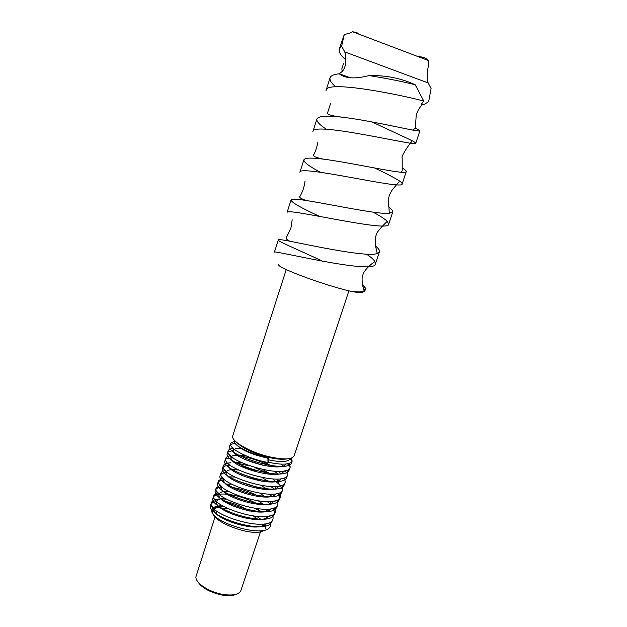 <?xml version="1.0" encoding="UTF-8"?>
<svg xmlns="http://www.w3.org/2000/svg" width="627" height="627" viewBox="0 0 627 627"><rect width="100%" height="100%" fill="white"/><g stroke="black" fill="none" stroke-linecap="round" stroke-linejoin="round"><path stroke-width="0.94" d="M416.83 56.14L421.093 56.908C424.769 57.629 427.112 58.797 428.139 60.435C430.185 64.009 425.082 73.108 428.131 82.921L431.094 88.446L428.641 101.723L423.844 104.56C420.764 105.618 420.748 104.458 423.781 101.096L415.215 84.763C401.209 78.257 385.801 75.193 368.982 75.585C355.148 79.151 345.226 78.555 339.223 73.798L342.13 71.533C345.822 67.489 346.723 60.96 344.819 51.931L341.597 46.265L344.301 34.477C348.048 33.733 350.783 32.816 352.499 31.734L356.794 32.494L358.425 33.976M415.215 84.763C401.57 81.314 386.161 78.257 368.989 75.585M339.223 73.798C333.815 74.339 330.766 75.679 330.061 77.811C329.434 80.138 331.322 83.148 335.711 86.832M415.458 128.01L419.925 130.784C419.753 131.208 417.316 130.98 412.605 130.079C399.258 127.555 364.506 119.663 341.143 117.092C326.299 115.415 318.218 116.066 316.894 119.059C316.376 121.419 319.551 124.82 326.401 129.264M402.307 168.012C405.136 169.698 406.461 170.889 406.272 171.594C406.045 172.253 404.329 172.456 401.123 172.206C388.709 171.359 347.303 162.142 323.179 159.109C311.18 157.565 304.753 157.8 303.883 159.822C303.672 162.228 309.174 166.367 320.373 172.237M388.912 207.325C391.789 209.355 393.082 210.884 392.784 211.926L389.296 213.321C378.308 214.677 330.1 204.214 306.078 200.483C296.563 199.002 291.547 198.877 291.022 200.115C291.727 202.56 301.281 207.999 319.684 216.425M375.549 246.043C378.559 248.472 379.86 250.385 379.445 251.795L377.235 253.488C368.088 257.532 312.936 245.87 289.784 241.191C282.401 239.749 278.576 239.326 278.31 239.937C277.518 241.379 299.51 250.212 322.764 261.318M362.304 284.219L366.058 288.867L364.452 291.234C362.124 292.096 357.664 292.135 351.081 291.343C323.681 285.214 273.215 266.263 278.874 264.257M278.31 239.937L274.43 252.078C271.436 249.656 375.275 275.269 375.385 263.951L374.922 261.561C373.684 259.531 370.87 257.062 366.481 254.162M291.022 200.115L287.095 212.396C284.932 207.294 389.438 233.009 388.669 224.223L387.251 221.339C384.735 218.941 380.009 215.876 373.081 212.153M303.883 159.822L299.91 172.245C298.593 164.399 403.772 190.224 402.111 184.032C402.315 183.343 401.366 182.285 399.274 180.866C394.407 177.731 386.169 173.436 374.57 167.981M316.894 119.059L312.881 131.631C312.426 120.972 418.287 146.898 415.717 143.371C415.826 142.846 414.228 141.757 410.912 140.087L371.85 121.904M330.061 77.811L325.993 90.531C325.695 79.433 403.177 95.351 423.781 101.096M345.994 60.02C340.743 55.56 338.502 51.876 339.27 48.953L341.597 46.265M362.868 286.719L365.792 288.632L363.848 289.658M344.301 34.469L339.27 48.953M351.081 291.343C359.059 292.958 362.853 293.083 362.461 291.712M249.758 511.083C241.669 506.334 233.495 503.105 225.218 501.388M216.707 501.443C213.352 501.992 211.362 503.16 210.735 504.939L210.696 505.064C205.484 515.974 263.332 535.137 271.334 522.753L272.51 519.869M267.478 510.966L265.487 509.249M256.263 503.324C247.132 498.677 238.009 495.706 228.902 494.421M227.154 494.217C219.058 493.512 214.371 494.64 213.094 497.611L213.078 497.658C207.584 508.364 266.632 527.754 273.944 515.198L274.697 513.779L273.599 508.183M270.025 503.959L267.384 501.741M259.515 496.709C250.69 492.085 241.708 489.013 232.57 487.477M222.029 486.944C218.384 487.344 216.205 488.417 215.492 490.149L215.453 490.275C209.841 500.761 269.712 520.277 276.491 507.698L277.353 505.221M271.812 496.255L269.242 494.201M257.642 487.485L236.559 480.627M224.74 479.686C221.002 480 218.729 480.98 217.922 482.641L217.82 482.915C212.279 493.19 272.667 512.714 279.007 500.221L279.564 499.116C280.112 497.368 279.603 495.385 278.035 493.151M273.968 488.88L271.044 486.623M261.827 481.238L241.105 473.934M227.499 472.429C223.588 472.64 221.198 473.573 220.328 475.203L220.195 475.54C214.716 485.627 275.833 505.182 281.562 492.681L282.009 491.756C282.55 490.024 282.001 488.033 280.363 485.792M279.321 484.506L272.784 479.004M256.208 470.658L240.635 466.182M230.313 465.163C226.253 465.281 223.737 466.12 222.773 467.695L222.569 468.157C217.169 478.072 279.187 497.673 284.141 485.086L284.658 483.127M278.059 473.91L274.461 471.355M263.026 465.32L244.671 459.34M233.181 457.898L230.995 457.976M230.203 458.055L227.64 458.588M225.665 459.662L224.952 460.751C219.63 470.446 282.236 490.079 286.664 477.562L287.699 474.615C285.591 487.61 223.212 469.482 225.61 459.003L225.72 458.368C226.19 457.02 227.797 456.158 230.54 455.766M283.819 471.026L283.804 471.073C280.112 481.199 229.607 466.347 230.987 457.89L231.379 456.668L227.679 452.678L227.342 453.329C222.099 462.789 285.238 482.461 289.18 470.038L289.549 468.322M234.921 443.43L231.661 444.143M230.501 444.809L229.733 445.891C224.576 455.163 288.569 474.882 291.727 462.42L291.978 461.496M292.002 461.245L291.124 458.188M234.192 439.95L234.506 442.466C236.473 447.106 253.081 454.967 268.685 457.788L267.901 458.165C252.885 454.865 242.586 450.578 236.998 445.288M286.022 464.019C281.123 473.126 232.711 458.674 233.393 450.594L233.957 449.073M239.875 447.717L240.502 447.733M281.304 464.145L282.855 465.979M231.379 456.668C233.354 454.669 238.503 454.504 246.819 456.174M262.987 461.425L273.051 466.754M278.921 471.48L280.528 473.44M281.28 478.573L281.28 478.581C277.181 488.848 226.692 473.785 228.604 465.226L228.973 464.098M235.501 462.311L242.43 463M262.87 469.639L271.264 474.38M276.789 479.044L279.321 484.467M278.772 486.097C274.132 496.443 223.902 481.222 226.206 472.554L226.512 471.622C227.209 470.509 228.91 469.842 231.606 469.639M232.515 469.592L238.573 469.991M262.227 477.672L269.391 481.951M274.634 486.591L275.849 488.276M276.256 493.614L276.233 493.645C270.927 504.014 220.931 488.543 223.823 479.812L224.058 479.099M229.607 476.881L235.007 477.053M261.263 485.58L267.494 489.507M272.447 494.115L273.521 495.667M273.701 501.114L273.678 501.153C267.831 511.616 217.89 495.816 221.48 487.038L221.652 486.513L217.93 482.633M226.786 484.177L231.629 484.162M260.064 493.394L265.574 497.031M270.245 501.608L271.17 503.058M276.491 507.682L271.162 508.607C264.915 519.195 215.1 503.191 219.137 494.311L219.238 493.99C220.155 492.015 223.22 491.121 228.432 491.317M258.724 501.145L263.583 504.508M268.035 509.085L268.826 510.409M273.936 515.19L268.654 516.076C261.851 526.719 212.341 510.527 216.785 501.545L216.817 501.459C217.616 499.453 220.453 498.457 225.328 498.481M257.274 508.834L261.569 511.969M265.817 516.538L266.491 517.737M266.138 523.521L266.067 523.6C258.653 534.141 209.896 517.949 214.426 508.842L214.473 508.693C215.288 506.796 217.906 505.785 222.319 505.66M268.685 457.788L267.995 462.507C249.515 459.152 230.336 449.332 230.422 444.394L230.501 443.501L234.059 441.306M267.901 458.165L267.995 462.507M289.517 463.267L290.16 467.201C288.201 479.788 226.504 462.06 228.009 451.738L228.103 450.946C228.581 449.59 230.266 448.752 233.158 448.423M235.282 448.297L241.364 448.689M280.912 464.129L282.228 465.163M287.001 470.446L287.699 474.615M233.158 455.578L238.229 455.837M240.65 456.15C249.758 457.6 259.014 460.61 268.419 465.187M284.658 477.931L285.238 482.014C283.004 495.369 220.234 477.006 223.228 466.316L223.33 465.783C224.019 463.949 226.582 462.969 231.01 462.836M237.069 463.196L249.977 466.002M254.656 467.523L267.494 473.103M278.631 480.697L279.156 481.207M282.33 485.423L282.793 489.397C280.418 503.105 217.357 484.546 220.853 473.628L220.955 473.173C221.409 471.849 222.851 470.94 225.289 470.446M280.026 492.963L280.347 496.756C277.824 510.864 214.246 491.96 218.502 480.862L222.718 477.766M277.69 500.44L277.91 504.108C275.214 518.631 211.056 499.311 216.166 488.049L220.163 485.079M275.339 507.878L275.472 511.436C272.635 526.327 208.172 506.765 213.838 495.291L217.632 492.383M273.004 515.347L273.051 518.756C270.096 533.953 205.593 514.336 211.487 502.588L211.518 502.509C212.443 500.244 215.508 499.029 220.712 498.873M221.221 498.865L226.535 499.163M255.55 508.615L260.495 511.601M266.522 516.452L267.298 517.267M270.645 522.722L270.198 526.429C265.448 539.33 207.709 521.429 212.004 509.759L212.239 509.093C213.486 506.828 216.903 505.723 222.491 505.762M257.681 517.032L260.801 519.289M264.931 523.764L265.542 528.577M264.249 530.066C255.463 538.577 209.449 521.75 212.898 511.366C213.635 508.278 217.334 506.702 223.988 506.64M216.628 513.881L217.013 511.201M222.397 508.575L227.24 508.34M253.457 516.217L258.183 519.485M261.984 524.141L262.329 525.849M234.506 442.466L234.333 440.381M290.16 458.635L290.011 458.995C287.691 462.115 280.363 462.365 268.042 459.732M291.735 457.969L292.072 461.323C289.572 464.772 281.586 465.062 268.097 462.201M287.009 458.886C282.777 459.709 276.703 459.23 268.795 457.436C253.716 453.525 243.033 448.532 236.732 442.45M260.566 531.657L240.564 591.488C237.68 594.882 231.582 595.815 222.264 594.286C208.807 591.951 195.405 582.969 195.898 576.895L215.092 516.797M197.709 581.558C201.722 587.789 209.669 592.249 221.543 594.952C227.962 596.081 232.891 595.822 236.34 594.184M348.918 290.818L294.149 455.813C292.119 459.544 284.031 459.912 269.9 456.903C250.189 452.498 230.25 440.906 232.782 435.749L286.241 269.586M344.819 51.931L428.131 82.921M339.285 73.774L350.368 77.811M421.524 103.714L423.844 104.56M352.499 31.734L428.139 60.435M342.13 71.525L341.856 68.79L343.525 63.57M412.621 130.063L415.364 128.331L416.203 115.219C417.073 111.747 419.189 108.032 422.543 104.09M341.143 117.069C330.045 115.697 325.625 113.973 327.874 111.896L330.648 103.275M401.139 172.19L402.213 170.912L402.166 157.949C400.818 156.687 408.514 145.064 411.336 142.086L410.912 140.103M323.179 159.093C315.099 157.44 312.042 155.833 314.009 154.273C315.655 150.997 316.917 147.102 317.795 142.58M389.312 213.305L388.92 207.388C388.395 205.977 388.27 198.728 388.975 197.043C389.234 195.201 390.394 192.708 392.447 189.573L399.18 181.752L399.281 180.882M306.078 200.468C300.631 198.649 298.671 197.191 300.2 196.086C303.147 190.271 303.954 188.076 304.981 181.415M377.25 253.473L375.636 246.505C375.032 240.533 375.173 236.873 376.075 235.525C375.8 232.883 382.627 225.72 387.251 221.355M289.776 241.176C286.735 239.773 285.63 238.503 286.437 237.367L290.513 229.106C291.077 228.534 291.868 221.817 292.198 219.787M364.459 291.226C363.488 290.967 360.721 277.777 362.892 275.096C363.198 271.53 369.695 264.884 374.922 261.577M419.925 130.784L415.717 143.371M406.272 171.594L402.111 184.032M392.784 211.926L388.669 224.223M379.445 251.795L375.385 263.951M210.696 505.064L214.426 508.842M271.334 522.746L266.067 523.6M213.086 497.65L216.817 501.459M215.508 490.142L219.238 493.99M279.007 500.205L273.678 501.153M220.336 475.195L224.051 479.099M281.562 492.681L276.233 493.645M222.789 467.679L226.512 471.622M284.133 485.079L279.305 485.988M225.25 460.147L226.527 461.519M286.657 477.547L281.28 478.581M289.18 470.023L283.804 471.073M230.148 445.154L231.324 446.432M233.001 448.25L233.855 449.183M291.727 462.42L290.889 462.585M235.109 443.391L230.422 444.41M287.542 463.8L290.254 466.841M233.393 450.594L228.009 451.746M284.917 470.853L287.817 474.098M230.987 457.89L225.61 459.011M228.604 465.226L223.228 466.331M226.206 472.554L220.853 473.636M223.823 479.812L218.502 480.862M221.48 487.038L216.174 488.057M274.038 508.105L275.708 509.892M219.137 494.311L213.838 495.306M271.867 515.543L273.286 517.056M216.785 501.545L211.518 502.517M269.32 522.44L270.793 524M214.473 508.693L212.239 509.093M290.011 458.995L292.072 461.323M216.66 511.938L216.182 513.419M230.501 443.501L229.733 445.891M228.103 450.946L227.342 453.329M225.72 458.368L224.952 460.751M223.33 465.783L222.569 468.157M220.955 473.173L220.195 475.54M218.58 480.556L217.82 482.915M216.213 487.916L215.453 490.275M213.846 495.259L213.086 497.611M211.487 502.588L210.735 504.939M292.229 460.947L291.829 462.154M290.16 467.201L289.368 469.584M285.238 482.014L284.454 484.381M282.793 489.397L282.009 491.756M280.347 496.756L279.564 499.116M277.91 504.108L277.126 506.459M275.472 511.436L274.697 513.779M273.051 518.756L272.275 521.092M212.898 511.366L212.004 509.759"/></g></svg>
